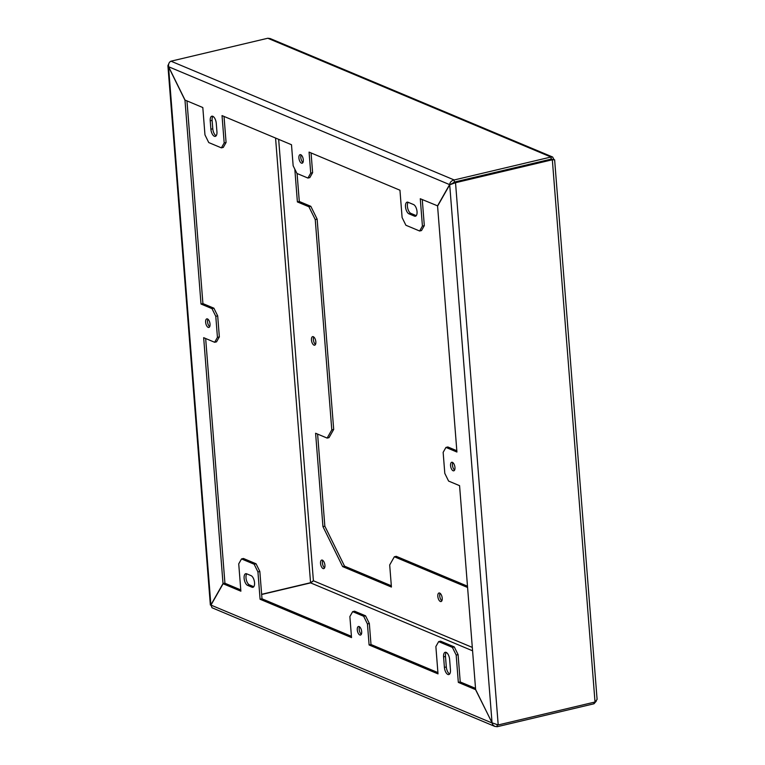 <?xml version="1.0" encoding="UTF-8"?>
<svg xmlns="http://www.w3.org/2000/svg" width="765" height="765" viewBox="0 0 765 765"><rect width="100%" height="100%" fill="white"/><g stroke="black" fill="none" stroke-linecap="round" stroke-linejoin="round"><path stroke-width="1.15" d="M554.099 159.837L552.655 157.026L550.982 157.026L551.154 159.12L454.343 182.07L454.18 179.966L550.982 157.026L267.788 38.25L270.179 38.546L552.655 157.026M552.196 160.354L551.154 159.12L551.804 159.053M454.429 182.252L449.705 184.795L455.529 182.711L498.206 724.952L595.017 702.012L552.34 159.77L455.529 182.711L454.429 182.252L551.24 159.302L554.09 159.904M595.017 702.012L597.092 699.411L554.635 159.828L551.24 159.302M261.659 594.501L310.647 582.892L313.363 580.903M278.661 139.345L313.401 580.769L310.561 582.71L261.64 594.309M210.891 129.228A6.044 2.792 -103.3 0 0 215.309 136.38A6.044 2.792 -103.3 0 0 216.935 131.762L216.266 123.347A6.044 2.792 76.7 0 0 211.857 116.194A6.044 2.792 76.7 0 0 210.232 120.813L210.891 129.228L212.785 128.778A6.044 2.792 -103.3 0 0 216.17 135.778M452.823 462.567A4.399 2.027 -103.3 0 0 452.459 465.177A4.399 2.027 -103.3 0 0 454.601 470.073M498.206 724.952L492.048 722.829L475.62 689.504L459.574 485.67L448.596 481.07L444.8 473.372L443.145 452.345L445.947 447.42L447.841 446.97L456.829 450.738M224.03 116.433L226.077 142.481L223.284 147.416L221.381 147.865L208.749 142.567L204.963 134.869L202.811 107.54L185.044 100.081L168.616 66.756L449.61 184.614L451.513 184.164L454.343 182.07M317.14 219.134L315.247 219.584L308.926 206.77L310.82 206.321L317.14 219.134L333.693 429.423L331.79 429.873L327.133 438.087L315.601 433.248L322.954 526.645L324.848 526.196L317.599 434.09M212.785 128.778L212.125 120.363A6.044 2.792 76.7 0 1 212.89 116.337M437.819 596.346A4.399 2.027 -103.3 0 0 441.032 601.548A4.399 2.027 -103.3 0 0 442.218 598.192A4.399 2.027 -103.3 0 0 439.005 592.99A4.399 2.027 -103.3 0 0 437.819 596.346M322.954 526.645L342.644 566.597L391.422 587.051L389.691 564.972L394.348 556.767L467.587 587.482M315.247 219.584L331.79 429.873M308.926 206.77L297.394 201.931L294.812 169.132M324.924 565.268A4.399 2.027 76.7 0 1 323.748 568.625A4.399 2.027 76.7 0 1 320.535 563.423A4.399 2.027 76.7 0 1 321.721 560.066A4.399 2.027 76.7 0 1 324.924 565.268M311.451 340.004A4.399 2.027 -103.3 0 0 314.654 345.197A4.399 2.027 -103.3 0 0 315.84 341.84A4.399 2.027 -103.3 0 0 312.627 336.638A4.399 2.027 -103.3 0 0 311.451 340.004M310.82 206.321L299.297 201.482L297.394 201.931M299.297 201.482L297.088 173.512M301.171 154.951A4.399 2.027 -103.3 0 0 300.808 157.561A4.399 2.027 -103.3 0 0 302.95 162.457M408.166 202.304A6.044 2.792 -103.3 0 0 407.726 208.329A6.044 2.792 -103.3 0 0 410.872 213.378L408.979 213.827A6.044 2.792 -103.3 0 1 405.613 207.726A6.044 2.792 -103.3 0 1 407.123 202.161A6.044 2.792 -103.3 0 1 408.07 202.266L413.559 204.561A6.044 2.792 76.7 0 1 416.925 210.662A6.044 2.792 76.7 0 1 415.405 216.237A6.044 2.792 76.7 0 1 414.467 216.132L408.979 213.827M416.265 215.644L410.872 213.378M311.068 152.943L312.617 172.68L310.724 173.129L309.07 152.101L399.952 190.217L402.103 217.556L405.89 225.245L419.622 231.001L421.515 230.552L424.317 225.627L422.27 199.579M312.617 172.68L309.825 177.604L307.922 178.054L296.944 173.454L293.148 165.756L291.494 144.728L222.032 115.601L224.183 142.931L226.077 142.481M333.693 429.423L329.026 437.637L327.133 438.087M207.889 319.177A4.399 2.027 -103.3 0 0 207.535 321.788A4.399 2.027 -103.3 0 0 209.667 326.684M186.966 100.894L202.916 303.581L213.894 308.19L217.69 315.878L219.345 336.906L216.543 341.831L214.649 342.28L203.662 337.671L223.017 583.561L224.92 583.112L205.661 338.512M213.894 308.19L212.001 308.639L215.787 316.328L217.442 337.355L219.345 336.906M223.017 583.561L210.891 604.914L168.549 66.871L184.977 100.196L201.013 304.03L202.916 303.581M201.013 304.03L212.001 308.639M424.317 225.627L422.423 226.077L420.272 198.737L437.714 205.909M217.69 315.878L215.787 316.328M298.914 158.011A4.399 2.027 -103.3 0 0 302.127 163.213A4.399 2.027 -103.3 0 0 303.303 159.847A4.399 2.027 -103.3 0 0 300.1 154.654A4.399 2.027 -103.3 0 0 298.914 158.011M205.632 322.237A4.399 2.027 -103.3 0 0 208.845 327.439A4.399 2.027 -103.3 0 0 210.031 324.073A4.399 2.027 -103.3 0 0 206.818 318.871A4.399 2.027 -103.3 0 0 205.632 322.237M419.622 231.001L422.423 226.077M221.381 147.865L224.183 142.931M310.724 173.129L307.922 178.054M267.788 38.25L170.978 61.19C169.055 62.147 168.271 64.002 168.616 66.756M170.978 61.19L454.18 179.966C451.522 180.607 450.002 182.156 449.61 184.614L437.484 205.957M445.947 447.42L456.925 452.029L437.58 206.139L449.705 184.795L492.048 722.829M450.566 465.627A4.399 2.027 -103.3 0 0 453.779 470.829A4.399 2.027 -103.3 0 0 454.955 467.472A4.399 2.027 -103.3 0 0 451.752 462.27A4.399 2.027 -103.3 0 0 450.566 465.627M211.092 604.866L210.356 605.029L167.908 65.675L168.654 66.851M217.442 337.355L214.649 342.28M241.52 558.928L254.152 564.226L256.055 563.776L243.423 558.479L241.52 558.928L238.728 563.862L240.879 591.192L223.103 583.743L210.977 605.096L212.01 607.754L494.792 726.396L497.212 726.712L594.013 703.771L593.898 702.27M223.103 583.743L225.006 583.293L240.774 589.911M492.134 722.906L475.553 689.619L458.331 682.399L460.234 681.95L475.534 688.366M596.346 701.027L594.013 703.771M342.644 566.597L344.546 566.148L391.326 585.77M251.063 575.643A6.044 2.792 76.7 0 1 254.429 581.744A6.044 2.792 76.7 0 1 252.919 587.31A6.044 2.792 76.7 0 1 251.981 587.214L247.583 585.368A6.044 2.792 -103.3 0 1 244.226 579.268A6.044 2.792 -103.3 0 1 245.737 573.702A6.044 2.792 -103.3 0 1 246.674 573.807L251.063 575.643M369.103 644.971L367.439 623.944L369.342 623.494L370.996 644.522L369.103 644.971L438.01 673.879L435.868 646.54L438.661 641.615L440.564 641.166L454.286 646.922L458.082 654.611L460.234 681.95M438.661 641.615L452.392 647.372L456.179 655.06L458.331 682.399M456.179 655.06L458.082 654.611M452.392 647.372L454.286 646.922M246.77 573.846A6.044 2.792 -103.3 0 0 246.33 579.87A6.044 2.792 -103.3 0 0 249.486 584.919L253.779 586.717M324.57 567.879A4.399 2.027 76.7 0 1 322.428 562.973A4.399 2.027 76.7 0 1 322.792 560.363M359.54 626.793A4.399 2.027 -103.3 0 0 359.187 629.404A4.399 2.027 -103.3 0 0 361.319 634.3M446.244 652.421A6.044 2.792 76.7 0 0 445.479 656.447L446.311 666.956A6.044 2.792 -103.3 0 0 449.686 673.965M256.055 563.776L259.842 571.474L261.993 598.804L351.422 636.317M254.152 564.226L257.939 571.924L260.09 599.253L351.527 637.599L349.873 616.571L352.665 611.646L354.568 611.197L365.546 615.806L369.342 623.494M437.915 672.588L370.996 644.522M467.492 586.191L396.251 556.318L394.348 556.767M357.284 629.853A4.399 2.027 -103.3 0 0 360.497 635.055A4.399 2.027 -103.3 0 0 361.682 631.699A4.399 2.027 -103.3 0 0 358.469 626.497A4.399 2.027 -103.3 0 0 357.284 629.853M313.698 336.944A4.399 2.027 -103.3 0 0 313.344 339.545A4.399 2.027 -103.3 0 0 315.486 344.451M440.076 593.286A4.399 2.027 -103.3 0 0 439.722 595.897A4.399 2.027 -103.3 0 0 441.854 600.802M352.665 611.646L363.652 616.255L365.546 615.806M260.09 599.253L261.993 598.804M257.939 571.924L259.842 571.474M363.652 616.255L367.439 623.944M167.908 65.647L168.702 63.925M324.848 526.196L344.546 566.148M443.585 656.896L444.408 667.405A6.044 2.792 -103.3 0 0 448.826 674.558A6.044 2.792 -103.3 0 0 450.451 669.939L449.619 659.43A6.044 2.792 76.7 0 0 445.211 652.277A6.044 2.792 76.7 0 0 443.585 656.896L445.479 656.447M210.356 605.029L210.997 605.067M497.059 724.79L497.212 726.712M210.977 605.096L491.981 722.944L492.928 724.962L494.792 726.396M310.561 582.71L275.563 138.044M212.125 120.363L210.232 120.813M313.401 580.769L472.311 647.41M253.712 586.803L251.981 587.214M310.647 582.892L472.569 650.805M249.486 584.919L247.583 585.368M416.198 215.72L414.467 216.132M446.311 666.956L444.408 667.405"/></g></svg>
